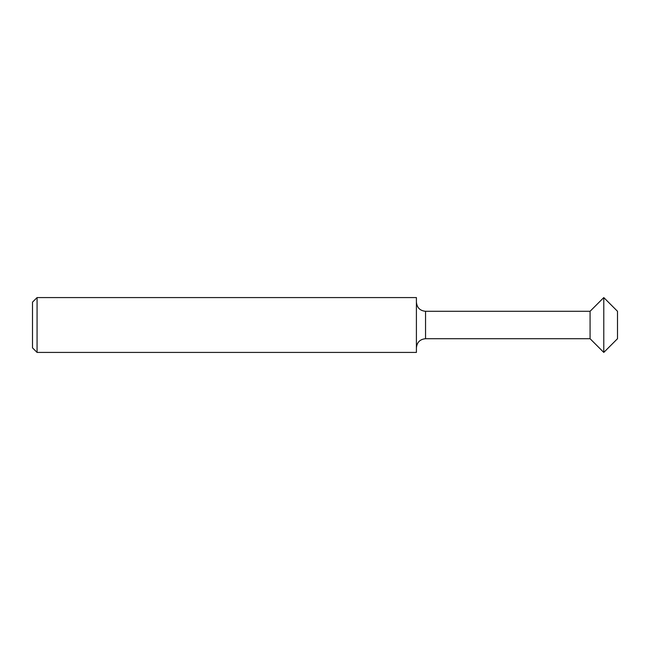 <?xml version="1.0" encoding="UTF-8"?>
<svg xmlns="http://www.w3.org/2000/svg" width="650" height="650" viewBox="0 0 650 650"><rect width="100%" height="100%" fill="white"/><g stroke="black" fill="none" stroke-linecap="round" stroke-linejoin="round"><path stroke-width="0.97" d="M37.066 352.422L32.5 347.848L32.5 302.152L37.066 297.578L416.406 297.578L416.406 352.422L37.066 352.422L37.074 297.578M425.547 311.285L590.078 311.285L590.078 338.715L603.785 352.422L617.5 338.715L617.5 311.285L603.785 297.578L603.785 352.422M416.406 302.152C416.951 307.702 419.997 310.749 425.547 311.293L425.547 338.715C419.997 339.251 416.951 342.298 416.406 347.848M425.547 338.715L590.078 338.715M590.078 311.285L603.785 297.578"/></g></svg>
